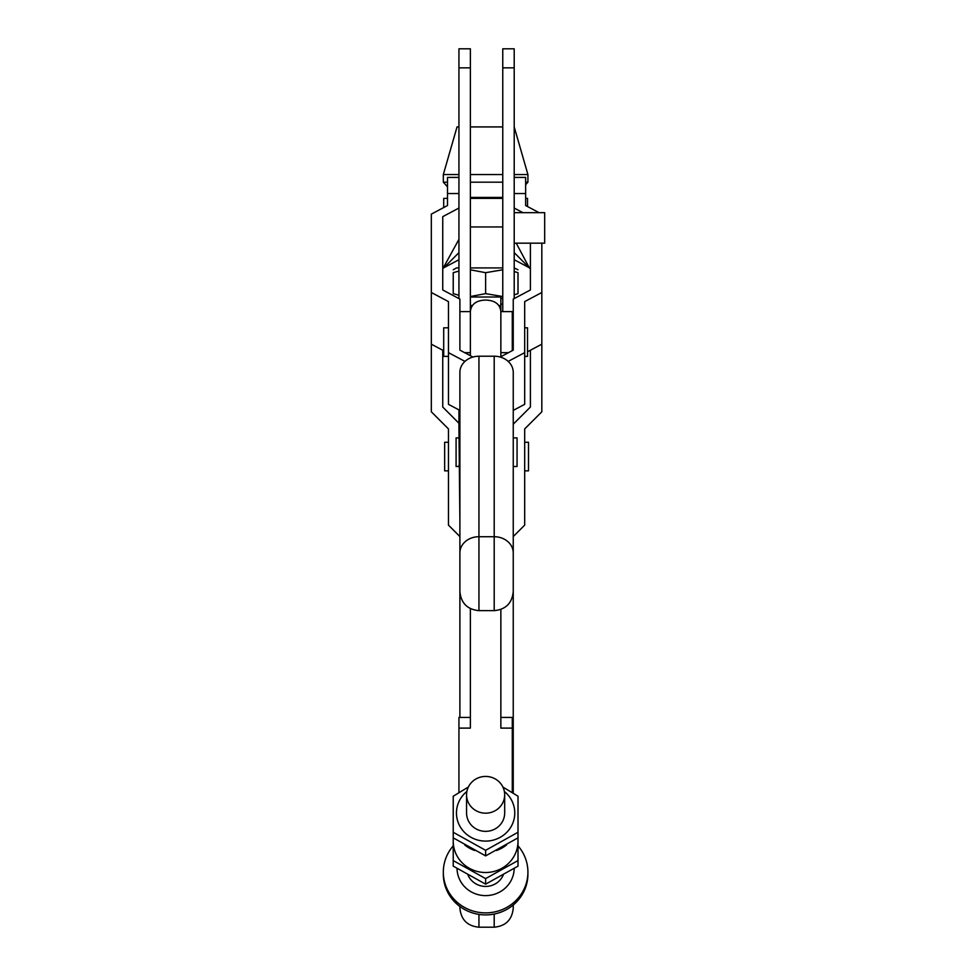 <?xml version="1.0" encoding="UTF-8"?>
<svg xmlns="http://www.w3.org/2000/svg" width="976" height="976" viewBox="0 0 976 976"><rect width="100%" height="100%" fill="white"/><g stroke="black" fill="none" stroke-linecap="round" stroke-linejoin="round"><path stroke-width="1.46" d="M468.346 787.034L453.23 796.221L453.23 841.275A32.391 31.232 0 0 0 485.621 872.507A32.391 31.232 0 0 0 518.012 841.275L518.012 860.576L485.621 878.607L453.23 860.576L453.23 837.847L485.621 855.879L518.012 837.847L518.012 832.284L485.621 850.316L453.23 832.284L453.23 824.513M500.859 717.433L512.29 717.433L512.29 728.108L500.859 728.108L500.859 609.439M470.371 608.609L470.371 728.108L458.94 728.108L458.94 717.433L470.371 717.433M512.29 728.108L512.29 792.61M458.94 792.61L458.94 728.108M506.507 844.948A32.391 31.232 180 0 1 496.528 850.474M474.702 850.474A32.391 31.232 180 0 1 464.735 844.948M458.94 426.768L459.891 520.391M442.75 350.25L442.75 407.053L458.94 423.242L458.94 409.896L458.94 429.757A11.431 4.917 0 0 0 459.891 431.721M459.891 350.14L459.891 316.261L459.891 350.14L472.921 357.045M500.859 356.704L500.859 311.588C500.041 304.207 494.954 300.364 485.621 300.059C476.276 300.364 471.201 304.207 470.371 311.588L470.371 355.703M512.29 350.64L512.29 311.612L500.859 311.612L500.859 305.525L498.895 305.525M458.94 208.047L442.75 216.648L442.75 289.982L459.891 299.083L459.891 316.261M514.206 177.412L525.637 177.412L525.637 205.533L525.637 193.529L514.206 193.529M530.395 243.158L530.395 289.982L513.242 299.083L513.242 350.14L500.224 357.045M508.179 361.401L524.685 352.653L524.685 301.596L541.826 292.495L541.826 243.158M514.206 259.726L529.273 267.729L516.231 243.158M529.273 267.729L530.395 268.327L530.395 289.982L530.395 268.851L514.206 252.65M514.206 208.047L522.904 212.67M443.702 350.75L431.319 344.174L431.319 214.134L447.508 205.533L447.508 193.529L458.94 193.529M458.94 259.726L442.75 268.327M459.891 410.396L448.46 404.332L448.46 301.596L431.319 292.495M459.891 588.394L459.891 552.867A19.056 16.153 0 0 1 478.948 536.715L494.198 536.715A19.056 16.153 0 0 1 513.242 552.867L513.242 793.195M513.242 588.394L513.242 372.368A19.056 16.153 0 0 0 494.198 356.216L494.198 610.647C505.763 609.512 512.119 603.168 513.242 591.59M459.891 552.867L459.891 372.368A19.056 16.153 0 0 1 478.948 356.216L494.198 356.216M539.069 212.67L525.637 205.533L525.637 198.372L527.54 198.372L527.54 206.546M513.242 410.396L524.685 404.332L524.685 352.653M527.54 351.763L541.826 344.174L541.826 292.495M512.29 327.814L513.242 327.814L513.242 299.083M464.954 361.401L448.46 352.653M458.94 239.327L442.75 268.851L442.75 289.982M448.46 327.814L443.702 327.814L443.702 356.386L448.46 356.386M524.685 327.814L527.54 327.814L527.54 356.386L524.685 356.386M513.242 536.556L524.685 525.125L524.685 428.928L541.826 411.787L541.826 344.174M530.395 350.25L530.395 407.053L513.242 424.194M458.94 177.412L447.508 177.412L447.508 193.529M447.508 205.533L447.508 198.372L443.702 198.372L443.702 207.559M459.891 536.556L448.46 525.125L448.46 428.928L431.319 411.787L431.319 344.174M458.94 252.65L443.873 267.729M459.891 311.612L470.371 311.612L470.371 48.8L458.94 48.8L458.94 298.583M485.621 776.432A19.056 18.373 180 0 1 504.677 794.806A19.056 18.373 180 0 1 485.621 813.179A19.056 18.373 180 0 1 466.565 794.806A19.056 18.373 180 0 1 485.621 776.432M504.677 794.806L504.677 812.984A19.056 18.373 180 0 1 485.621 831.357A19.056 18.373 180 0 1 466.565 812.984L466.565 794.806M503.201 875.13A19.056 18.373 180 0 1 485.621 886.428A19.056 18.373 180 0 1 468.041 875.13M514.193 868.555A28.585 27.56 180 0 1 485.621 895.614A28.585 27.56 180 0 1 457.036 868.555M518.012 845.863A42.297 40.785 180 0 1 527.918 872.093A42.297 40.785 180 0 1 485.621 912.877A42.297 40.785 180 0 1 443.324 872.093A42.297 40.785 180 0 1 453.23 845.863M527.918 872.093L527.918 874.118A42.297 40.785 180 0 1 485.621 914.902A42.297 40.785 180 0 1 443.324 874.118L443.324 872.093M458.94 466.491L456.085 466.491L456.085 437.907L458.94 437.907M513.242 466.491L517.06 466.491L517.06 437.907L513.242 437.907M472.335 305.525L470.371 305.525M500.859 305.525L500.859 297.009L470.371 297.009M514.206 298.583L514.206 48.8L502.762 48.8L502.762 311.612M514.206 243.158L544.681 243.158L544.681 212.67L514.206 212.67M500.859 298.412L502.762 298.412L500.859 298.412M494.198 914.048L494.198 927.2L478.948 927.2C467.382 926.065 461.026 919.721 459.891 908.144L459.891 906.497M494.198 927.2C505.763 926.065 512.119 919.721 513.242 908.144L513.242 904.996M459.891 547.072L459.891 717.433M448.46 470.847L444.653 470.847L444.653 442.274L448.46 442.274M524.685 470.847L528.492 470.847L528.492 442.274L524.685 442.274M470.371 197.42L502.762 197.42M470.371 182.183L502.762 182.183M525.637 182.183L527.918 182.183L527.918 174.558L514.206 174.558M447.508 186.843L443.324 182.183L447.508 182.183M470.371 174.558L502.762 174.558M443.324 182.183L443.324 174.558L458.94 174.558M470.371 126.917L502.762 126.917M443.324 174.558L457.036 126.917L458.94 126.917M470.371 267.924L502.762 267.924M514.206 267.924L518.012 269.791M453.23 269.791L456.463 267.924L458.94 267.924M458.94 271.06L453.23 272.682C453.23 268.79 453.23 268.79 453.23 272.682C453.23 268.79 453.23 268.79 453.23 272.682L453.23 293.642L458.94 295.277M502.762 269.803L485.621 272.682L470.371 269.803M514.206 294.801L518.012 293.642C518.012 297.546 518.012 297.546 518.012 293.642C518.012 297.546 518.012 297.546 518.012 293.642L518.012 272.682C518.012 268.79 518.012 268.79 518.012 272.682C518.012 268.79 518.012 268.79 518.012 272.682L514.206 271.535M470.371 296.533L485.621 293.642L502.762 296.533M453.23 293.642C453.23 297.546 453.23 297.546 453.23 293.642C453.23 297.546 453.23 297.546 453.23 293.642M485.621 272.682L485.621 293.642M453.23 860.576L453.23 866.127L485.621 884.158L518.012 866.127L518.012 860.576M485.621 884.158L485.621 878.607M466.882 791.451A29.158 28.109 0 0 0 464.417 832.284A29.158 28.109 0 0 0 506.825 832.284A29.158 28.109 0 0 0 504.348 791.451M502.884 787.034L518.012 796.221L518.012 832.284M485.621 855.879L485.621 850.316M470.371 352.653L464.637 352.653M508.508 352.653L500.859 352.653M458.94 465.308L459.891 465.308M494.198 610.647L478.948 610.647L478.948 356.216M458.94 67.856L470.371 67.856M502.762 67.856L514.206 67.856M478.948 927.2L478.948 914.39M518.012 837.847L518.012 841.275M478.948 610.647C467.382 609.512 461.026 603.168 459.891 591.59M502.762 304.122L500.859 304.122M470.371 226.957L502.762 226.957M470.371 198.372L502.762 198.372M525.637 184.72L527.918 182.183M514.206 126.917L527.918 174.558"/></g></svg>
